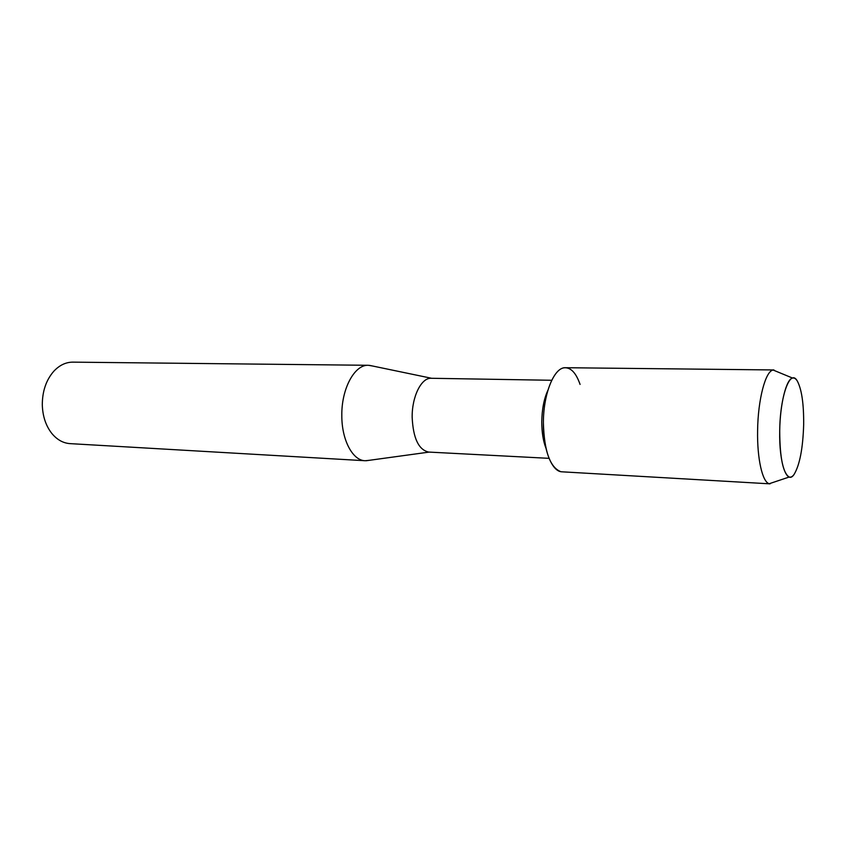 <?xml version="1.0" encoding="UTF-8"?>
<svg xmlns="http://www.w3.org/2000/svg" width="846" height="846" viewBox="0 0 846 846"><rect width="100%" height="100%" fill="white"/><g stroke="black" fill="none" stroke-linecap="round" stroke-linejoin="round"><path stroke-width="1.27" d="M803.668 424.555C803.837 403.849 801.712 389.34 797.313 381.038C790.344 368.031 780.023 395.6 779.716 430.836C778.965 463.206 786.907 485.636 794.108 474.395C799.745 464.93 802.939 448.317 803.668 424.555C803.837 403.849 801.712 389.34 797.313 381.038C795.832 378.67 794.257 377.686 792.575 378.067C786.304 378.934 780.023 403.902 779.716 430.836C779.832 457.739 782.994 473.136 789.191 477.028C790.841 477.535 792.48 476.658 794.108 474.395C799.745 464.93 802.939 448.317 803.668 424.555M547.912 390.239C544.01 398.741 541.958 409.295 541.768 421.89C541.789 432.243 543.174 440.999 545.934 448.137M580.07 384.412C576.041 372.853 570.786 367.312 564.303 367.799C553.538 368.623 543.291 394.67 543.386 422.926C544.211 451.13 550.006 467.373 560.739 471.645M551.74 380.277L431.217 378.278C421.414 377.559 411.907 396.467 412.161 417.279C413.155 438.27 418.664 449.871 428.679 452.071L549.065 458.342M372.557 366.001L368.37 365.292C354.675 364.383 341.361 388.737 341.816 415.682C341.71 440.079 352.697 460.552 365.102 460.732L369.321 460.309M368.37 365.292L72.862 362.141C65.914 362.151 59.601 365.134 53.933 371.098C46.202 379.875 42.321 391.148 42.3 404.885C42.67 416.274 45.843 425.781 51.796 433.416C57.042 439.74 63.133 443.156 70.07 443.632L365.102 460.732M777.59 371.88L773.149 370.04C765.556 370.844 757.921 399.534 757.604 430.646C757.054 458.722 762.479 482.347 769.257 483.711L773.804 482.188M773.974 369.956L565.562 367.714C554.416 366.752 543.269 393.432 543.386 422.926C543.069 449.628 551.888 471.825 561.998 471.814L770.072 483.849M431.64 378.289L369.353 365.335M429.102 452.102L366.085 460.753M792.575 378.067L773.149 370.04M789.191 477.028L769.257 483.711"/></g></svg>
